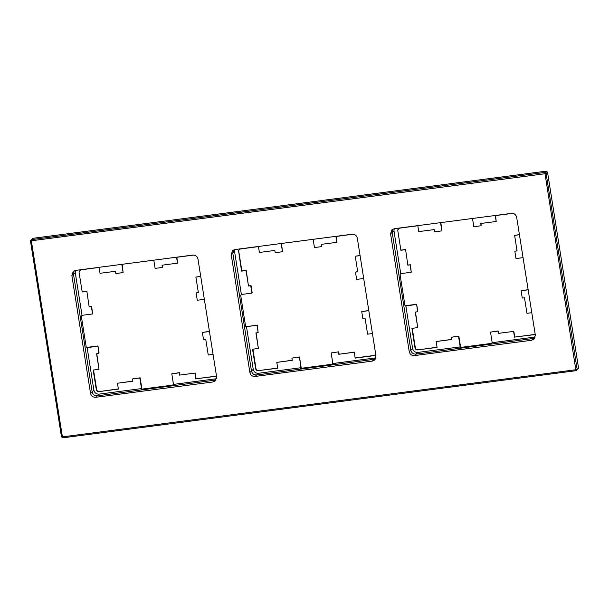 <?xml version="1.0" encoding="UTF-8"?>
<svg xmlns="http://www.w3.org/2000/svg" width="609" height="609" viewBox="0 0 609 609"><rect width="100%" height="100%" fill="white"/><g stroke="black" fill="none" stroke-linecap="round" stroke-linejoin="round"><path stroke-width="0.91" d="M578.55 368.095L576.213 370.668L62.78 437.841L62.407 436.897L575.832 369.724L576.213 370.668L578.55 368.095L547.514 172.141L546.113 173.436L544.796 173.771L30.45 240.905L61.486 436.859L62.78 437.841M30.45 240.905L31.394 239.634L544.819 172.454L575.832 369.724L577.149 369.389L546.113 173.436L544.819 172.454L546.22 171.159L32.787 238.332L31.394 239.634L31.371 240.943L62.407 436.897L61.486 436.859M546.22 171.159L547.514 172.141M357.316 238.134L375.989 356.029L374.642 359.995L372.221 361.122L255.08 376.446C252.332 376.514 250.603 375.213 249.888 372.533L231.214 254.638L232.562 250.672L234.975 249.545L352.124 234.221C354.872 234.153 356.6 235.462 357.316 238.134M375.342 359.15L256.678 374.969C253.93 375.03 252.202 373.728 251.487 371.048L232.813 253.154L233.453 250.04M516.668 217.291L535.341 335.178L533.994 339.144L531.581 340.271L414.432 355.595C411.684 355.664 409.956 354.362 409.24 351.682L390.567 233.787L391.914 229.829L394.335 228.695L511.476 213.371C514.224 213.302 515.952 214.612 516.668 217.291M534.702 338.299L416.031 354.118C413.283 354.187 411.555 352.877 410.839 350.198L392.166 232.303L392.813 229.19M197.963 258.985L216.629 376.88L215.281 380.838L212.868 381.972L95.72 397.296C92.979 397.365 91.251 396.056 90.535 393.376L71.862 275.489L73.209 271.523L75.623 270.396L192.771 255.072C195.512 255.004 197.247 256.305 197.963 258.985M215.989 380.001L97.318 395.82C94.578 395.88 92.85 394.579 92.134 391.899L73.461 274.004L74.1 270.883M440.87 222.605L441.837 230.887L434.544 231.839L434.194 229.593L418.748 231.61L417.82 225.756L399.664 228.131L397.867 229.623L397.791 230.666L400.897 250.269L397.791 230.666M410.093 264.93L411.25 272.261L410.405 264.732L407.855 265.219L405.586 249.561L401.217 250.071M407.855 265.219L405.586 249.561M481.087 223.457L481.102 225.749L480.745 223.495L496.19 221.478L495.604 215.578M517.049 250.779L514.833 251.228L517.071 250.931L514.613 235.394L519.408 234.602M417.508 311.778L416.663 304.249L417.744 311.047L417.508 311.778L415.269 312.074L417.736 327.612L415.483 312.044M451.589 339.411L436.158 341.527L451.596 339.502L451.246 337.257L458.843 336.099L460.64 347.419M498.154 333.412L513.593 331.395L498.154 333.412L498.116 330.961L498.482 333.275M528.132 289.663L521.091 290.744L522.256 298.075L524.494 297.778L526.952 313.323L531.779 312.691M400.897 250.269L405.388 249.682M398.02 229.273L398.027 229.936M408.038 265.037L410.405 264.732M472.508 218.471L473.817 226.708L481.102 225.749M512.557 213.356L495.262 215.624L496.19 221.478M514.613 235.394L519.439 234.762M523.055 257.637L515.998 258.559L514.833 251.228M535.182 334.166L534.748 334.47M534.793 334.448L514.841 337.051L534.002 334.706M514.521 337.257L513.593 331.395M514.841 337.051L513.79 331.273M497.797 331.159L490.511 332.118L498.116 330.961M490.511 332.118L492.186 342.7L491.212 343.423L459.879 347.518L460.206 346.886L458.531 336.297L451.246 337.257M437.064 347.229L417.607 349.931L437.087 347.389L436.158 341.527M412.255 328.327L415.338 347.785C415.696 349.117 416.556 349.772 417.919 349.733M417.607 349.931C416.236 349.969 415.376 349.322 415.018 347.983L415.338 347.785M417.736 327.612L411.912 328.373L415.018 347.983M411.25 272.261L400.73 273.639L393.97 230.94L394.175 228.718M441.837 230.887L440.528 222.65M416.35 304.447L405.054 306.114L400.06 274.583L400.73 273.639M460.206 346.886L417.782 352.436C415.034 352.504 413.305 351.195 412.59 348.515L405.83 305.825M535.258 337.021L492.186 342.7M521.091 290.744L528.155 289.815M416.663 304.249L405 305.771M179.442 375.114L194.888 373.096L179.442 375.114L179.404 372.662L179.769 374.977M209.42 331.365L202.386 332.438L203.543 339.776L205.781 339.479L208.248 355.024L213.066 354.392M98.803 353.479L97.958 345.942L99.031 352.748L98.803 353.479L96.565 353.768L99.023 369.313L96.77 353.745M132.876 381.112L117.446 383.228L132.891 381.204L132.534 378.95L140.139 377.801L141.927 389.121M122.165 264.306L123.125 272.588L115.839 273.54L115.482 271.287L100.036 273.312L99.115 267.45L80.959 269.825L79.162 271.325L79.086 272.368L82.185 291.97L79.086 272.368M91.38 306.632L92.545 313.962L91.7 306.426L89.142 306.921L86.874 291.262L82.504 291.772M89.142 306.921L86.874 291.262M162.375 265.151L162.39 267.45L162.032 265.197L177.478 263.179L176.892 257.28M198.336 292.48L196.128 292.921L198.367 292.632L195.9 277.087L200.704 276.303M82.185 291.97L86.684 291.384M79.307 270.975L79.315 271.629M89.325 306.738L91.7 306.426M153.803 260.165L155.105 268.402L162.39 267.45M193.852 255.057L176.549 257.318L177.478 263.179M195.9 277.087L200.726 276.456M204.35 299.331L197.286 300.26L196.128 292.921M216.469 375.867L216.043 376.172M216.088 376.141L196.136 378.752L215.297 376.408M195.816 378.95L194.888 373.096M196.136 378.752L195.078 372.974M179.084 372.86L171.799 373.812L179.404 372.662M171.799 373.812L173.474 384.401L172.507 385.116L141.174 389.22L141.494 388.588L139.819 377.999L132.534 378.95M118.352 388.93L98.894 391.633L118.374 389.082L117.446 383.228M93.55 370.028L96.625 389.486C96.983 390.818 97.843 391.473 99.214 391.435M98.894 391.633C97.524 391.671 96.664 391.016 96.313 389.684L96.625 389.486M99.023 369.313L93.207 370.074L96.313 389.684M216.545 378.714L173.474 384.401M202.386 332.438L209.45 331.517M97.638 346.148L86.341 347.815L81.347 316.284L82.025 315.34L75.257 272.642L75.463 270.419M141.494 388.588L99.069 394.137C96.329 394.206 94.601 392.896 93.885 390.217L87.117 347.518M92.545 313.962L82.025 315.34M123.125 272.588L121.823 264.352M97.958 345.942L86.288 347.473M331.151 352.969L338.756 351.812L331.151 352.969L332.834 363.55L331.859 364.273L300.526 368.369L300.854 367.737L299.491 356.95L291.886 358.1L292.244 360.353L276.806 362.378L292.229 360.262M299.179 357.148L291.886 358.1M252.902 349.178L255.986 368.635C256.336 369.967 257.196 370.622 258.566 370.584L277.727 368.239L276.806 362.378M258.246 370.782C256.884 370.82 256.024 370.173 255.666 368.833L255.986 368.635M300.854 367.737L258.429 373.287C255.681 373.355 253.953 372.046 253.237 369.366L246.478 326.675L256.99 325.297L258.155 332.628L255.917 332.925L258.376 348.462L252.56 349.223L255.666 368.833M246.478 326.675L245.701 326.964L240.707 295.434L241.377 294.49L234.617 251.791L234.815 249.568M256.99 325.297L245.648 326.622M241.377 294.49L251.898 293.112L252.126 292.381L251.053 285.583L248.495 286.07L246.036 270.533L241.545 271.119L238.515 250.474L240.311 248.982L258.467 246.607L259.396 252.461L274.834 250.436L275.192 252.689L282.477 251.738L281.175 243.501M251.898 293.112L250.733 285.781M282.477 251.738L281.518 243.455M321.735 244.3L321.742 246.599L314.457 247.551L313.155 239.314M363.702 278.48L356.638 279.409L355.481 272.078L357.719 271.781L355.253 256.237L360.079 255.613M321.742 246.599L321.392 244.346L336.83 242.329L336.244 236.429M353.205 234.206L335.902 236.475L336.83 242.329M368.803 310.666L361.738 311.595L368.78 310.514M361.738 311.595L362.903 318.926L365.141 318.629L367.6 334.174L372.426 333.542M375.829 355.017L375.395 355.321M338.444 352.01L338.802 354.263L354.24 352.246L355.169 358.107L374.649 355.557M375.905 357.864L332.834 363.55M299.491 356.95L301.288 368.27M339.122 354.126L338.756 351.812M355.169 358.107L354.24 352.246M355.489 357.902L375.441 355.291M357.696 271.629L355.481 272.078M355.253 256.237L360.056 255.453M248.678 285.887L251.053 285.583M238.659 250.124L238.439 251.517M248.495 286.07L246.226 270.411L241.857 270.921L238.667 250.786M277.704 368.08L258.566 370.584M257.31 325.099L258.155 332.628M258.376 348.462L256.123 332.895M354.438 352.124L338.802 354.263M375.258 358.001L372.221 361.122M258.429 373.287L255.08 376.446M253.237 369.366L249.888 372.533M234.617 251.791L231.214 254.638M534.611 337.15L531.581 340.271M417.782 352.436L414.432 355.595M412.59 348.515L409.24 351.682M393.97 230.94L390.567 233.787M215.906 378.851L212.868 381.972M99.069 394.137L95.72 397.296M93.885 390.217L90.535 393.376M75.257 272.642L71.862 275.489"/></g></svg>
